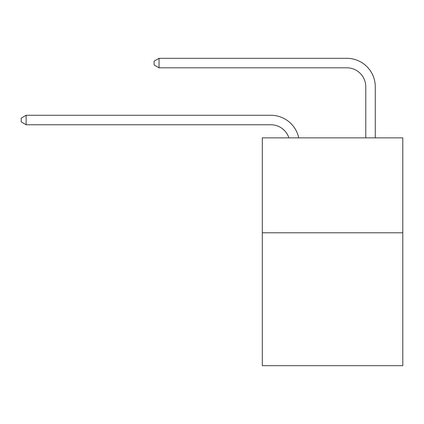 <?xml version="1.0" encoding="UTF-8"?>
<svg xmlns="http://www.w3.org/2000/svg" width="424" height="424" viewBox="0 0 424 424"><rect width="100%" height="100%" fill="white"/><g stroke="black" fill="none" stroke-linecap="round" stroke-linejoin="round"><path stroke-width="0.64" d="M402.8 232.787L402.8 365.684L262.313 365.684L262.313 137.864L402.8 137.864L402.8 232.787L262.313 232.787M270.851 124.762A18.985 18.985 -34.5 0 1 288.903 137.864A18.985 18.985 -31.9 0 0 270.851 124.762L26.134 124.762L21.2 121.916L21.2 118.121L26.134 115.27L270.851 115.27A28.477 28.477 145.5 0 1 298.719 137.864M365.779 137.864L365.779 86.793A18.985 18.985 13.2 0 0 346.795 67.808L159.032 67.808L154.097 64.962L154.097 61.162L159.032 58.316L346.795 58.316A28.477 28.477 37.7 0 1 375.272 86.793L375.272 137.864M365.779 86.793A18.985 18.985 -142.3 0 0 346.795 67.808A18.985 18.985 -142.3 0 1 365.779 86.793A18.985 18.985 -142.3 0 0 346.795 67.808A18.985 18.985 -142.3 0 1 365.779 86.793A18.985 18.985 -142.3 0 0 346.795 67.808A18.985 18.985 -142.3 0 1 365.779 86.793A18.985 18.985 -142.3 0 0 346.795 67.808A18.985 18.985 -142.3 0 1 365.779 86.793A18.985 18.985 -142.3 0 0 346.795 67.808A18.985 18.985 -142.3 0 1 365.779 86.793A18.985 18.985 -142.3 0 0 346.795 67.808A18.985 18.985 -142.3 0 1 365.779 86.793A18.985 18.985 -142.3 0 0 346.795 67.808A18.985 18.985 -142.3 0 1 365.779 86.793A18.985 18.985 -142.3 0 0 346.795 67.808A18.985 18.985 -142.3 0 1 365.779 86.793A18.985 18.985 -142.3 0 0 346.795 67.808A18.985 18.985 -142.3 0 1 365.779 86.793A18.985 18.985 -142.3 0 0 346.795 67.808A18.985 18.985 -142.3 0 1 365.779 86.793A18.985 18.985 -142.3 0 0 346.795 67.808A18.985 18.985 -142.3 0 1 365.779 86.793M26.134 115.27L26.134 124.762M159.032 58.316L159.032 67.808"/></g></svg>
